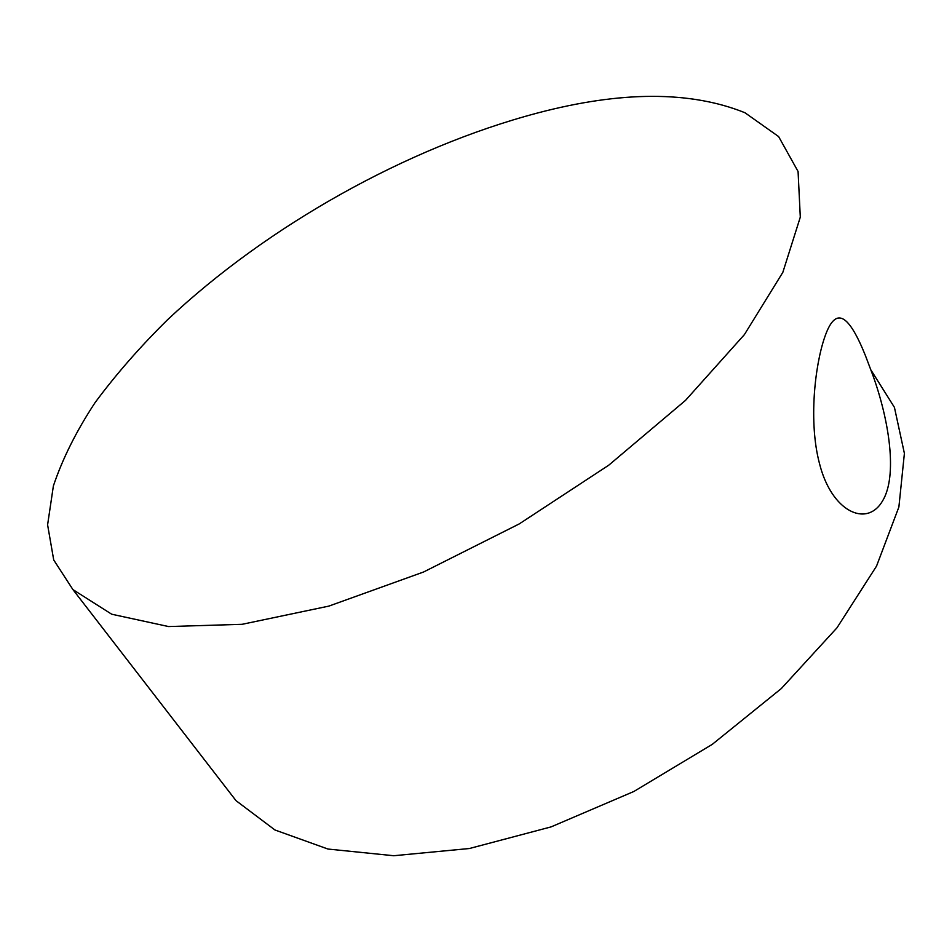 <?xml version="1.0" encoding="UTF-8"?>
<svg xmlns="http://www.w3.org/2000/svg" width="952" height="952" viewBox="0 0 952 952"><rect width="100%" height="100%" fill="white"/><g stroke="black" fill="none" stroke-linecap="round" stroke-linejoin="round"><path stroke-width="1.43" d="M824.48 337.853C835.88 303.819 849.422 315.874 865.451 355.655L872.758 374.993C888.954 419.713 898.117 476.095 882.278 501.406C866.463 527.717 831.548 511.712 819.482 463.529C808.438 421.855 814.936 365.854 824.48 337.853M537.404 113.038C621.216 90.904 690.39 90.797 744.916 112.717L778.617 136.576L798.073 171.491L800.299 217.151L782.841 272.332L744.404 334.604L685.488 400.399L608.792 465.159L519.268 523.897L423.521 572.021L328.868 606.103L242.105 624.31L168.587 626.559L111.705 614.218L72.923 589.597L53.717 559.966L47.6 524.838L53.383 485.937C62.546 458.674 76.434 430.923 95.045 402.66C115.894 374.481 140.099 346.814 167.647 319.658C267.452 225.791 407.051 147.524 537.404 113.038M871.032 370.149L894.428 407.373L904.4 453.402L898.89 507.011L876.53 566.119L836.975 627.82L781.342 688.534L712.274 744.357L633.842 791.493L551.101 826.883L469.395 848.518L393.688 855.729L327.964 849.041L274.938 829.977L236.036 800.68L220.555 780.652M236.036 800.68L72.923 589.597"/></g></svg>
